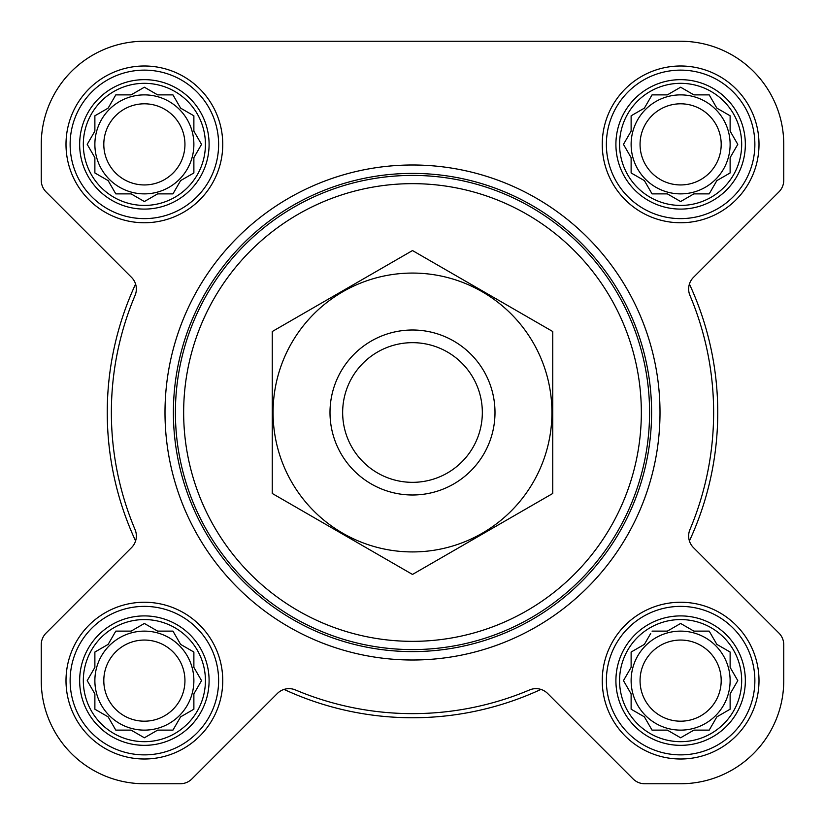 <?xml version="1.0" encoding="UTF-8"?>
<svg xmlns="http://www.w3.org/2000/svg" width="825" height="825" viewBox="0 0 825 825"><rect width="100%" height="100%" fill="white"/><g stroke="black" fill="none" stroke-linecap="round" stroke-linejoin="round"><path stroke-width="1.24" d="M652.049 631.125L667.363 631.125L680.625 623.463L693.887 631.125L709.201 631.125L716.863 644.387L730.125 652.049L730.125 667.363L737.787 680.625L730.125 693.887L730.125 709.201L716.863 716.863L709.201 730.125L693.887 730.125L680.625 737.787L667.363 730.125L652.049 730.125L644.387 716.863L631.125 709.201L631.125 693.887L623.463 680.625L631.125 667.363L631.125 652.049L644.387 644.387L650.688 633.476M619.575 680.625A61.05 61.05 0 0 1 711.15 627.753A61.05 61.05 0 0 1 711.15 733.497A61.05 61.05 0 0 1 619.575 680.625M115.799 631.125L131.113 631.125L144.375 623.463L157.637 631.125L172.951 631.125L180.613 644.387L193.875 652.049L193.875 667.363L201.537 680.625L193.875 693.887L193.875 709.201L180.613 716.863L172.951 730.125L157.637 730.125L144.375 737.787L131.113 730.125L115.799 730.125L108.137 716.863L94.875 709.201L94.875 693.887L87.213 680.625L94.875 667.363L94.875 652.049L108.137 644.387L115.799 631.125M83.325 680.625A61.05 61.05 0 0 1 174.9 627.753A61.05 61.05 0 0 1 174.9 733.497A61.05 61.05 0 0 1 83.325 680.625M115.799 94.875L131.113 94.875L144.375 87.213L157.637 94.875L172.951 94.875L180.613 108.137L193.875 115.799L193.875 131.113L201.537 144.375L193.875 157.637L193.875 172.951L180.613 180.613L172.951 193.875L157.637 193.875L144.375 201.537L131.113 193.875L115.799 193.875L108.137 180.613L94.875 172.951L94.875 157.637L87.213 144.375L94.875 131.113L94.875 115.799L108.137 108.137L115.799 94.875M83.325 144.375A61.05 61.05 0 0 1 174.9 91.503A61.05 61.05 0 0 1 174.9 197.247A61.05 61.05 0 0 1 83.325 144.375M652.049 94.875L667.363 94.875L680.625 87.213L693.887 94.875L709.201 94.875L716.863 108.137L730.125 115.799L730.125 131.113L737.787 144.375L730.125 157.637L730.125 172.951L716.863 180.613L709.201 193.875L693.887 193.875L680.625 201.537L667.363 193.875L652.049 193.875L644.387 180.613L631.125 172.951L631.125 157.637L623.463 144.375L631.125 131.113L631.125 115.799L644.387 108.137L652.049 94.875M619.575 144.375A61.05 61.05 0 0 1 711.15 91.503A61.05 61.05 0 0 1 711.15 197.247A61.05 61.05 0 0 1 619.575 144.375M135.589 284.058A305.25 305.25 0 0 0 135.589 540.942M277.365 693.474A16.5 16.5 0 0 1 284.058 689.411A305.25 305.25 0 0 0 540.942 689.411A16.5 16.5 0 0 1 547.635 693.474A16.5 16.5 0 0 0 529.557 689.947A301.125 301.125 0 0 1 295.443 689.947A16.5 16.5 0 0 0 277.365 693.474L191.926 778.913A16.5 16.5 0 0 1 180.252 783.75L144.375 783.75L180.252 783.75M693.474 547.635A16.5 16.5 0 0 1 689.411 540.942A305.25 305.25 0 0 0 689.411 284.058A16.5 16.5 0 0 1 693.474 277.365A16.5 16.5 0 0 0 689.947 295.443A301.125 301.125 0 0 1 689.947 529.557A16.5 16.5 0 0 0 693.474 547.635L778.913 633.074A16.5 16.5 0 0 1 783.75 644.748L783.75 680.625L783.75 644.748M778.913 191.926L693.474 277.365L778.913 191.926A16.5 16.5 0 0 0 783.75 180.252L783.75 144.375A103.125 103.125 0 0 0 680.625 41.25L144.375 41.25A103.125 103.125 0 0 0 41.25 144.375L41.25 180.252A16.5 16.5 0 0 0 46.087 191.926L131.526 277.365A16.5 16.5 0 0 1 135.053 295.443A301.125 301.125 0 0 0 135.053 529.557A16.5 16.5 0 0 1 131.526 547.635L46.087 633.074A16.5 16.5 0 0 0 41.25 644.748L41.25 680.625A103.125 103.125 0 0 0 144.375 783.75M633.074 778.913L547.635 693.474L633.074 778.913A16.5 16.5 0 0 0 644.748 783.75L680.625 783.75A103.125 103.125 0 0 0 783.75 680.625M66 144.375A78.375 78.375 0 0 1 183.562 76.498A78.375 78.375 0 0 1 183.562 212.252A78.375 78.375 0 0 1 66 144.375M66 680.625A78.375 78.375 0 0 1 183.562 612.748A78.375 78.375 0 0 1 183.562 748.502A78.375 78.375 0 0 1 66 680.625M602.25 680.625A78.375 78.375 0 0 1 719.812 612.748A78.375 78.375 0 0 1 719.812 748.502A78.375 78.375 0 0 1 602.25 680.625M602.25 144.375A78.375 78.375 0 0 1 719.812 76.498A78.375 78.375 0 0 1 719.812 212.252A78.375 78.375 0 0 1 602.25 144.375M644.748 783.75L680.625 783.75M131.526 547.635L46.087 633.074M41.25 644.748L41.25 680.625M41.25 144.375L41.25 180.252M783.75 180.252L783.75 144.375M680.625 41.25L579.377 41.25M418.873 41.25L391.05 41.25M245.85 41.25L144.375 41.25M183.655 412.5A228.845 228.845 0 0 1 526.917 214.314A228.845 228.845 0 0 1 526.917 610.686A228.845 228.845 0 0 1 183.655 412.5M175.405 412.5A237.095 237.095 0 0 1 531.042 207.178A237.095 237.095 0 0 1 531.042 617.822A237.095 237.095 0 0 1 175.405 412.5M173.394 412.5A239.106 239.106 0 0 1 532.053 205.435A239.106 239.106 0 0 1 532.053 619.565A239.106 239.106 0 0 1 173.394 412.5M165 412.5A247.5 247.5 0 0 1 536.25 198.155A247.5 247.5 0 0 1 536.25 626.845A247.5 247.5 0 0 1 165 412.5M615.904 144.375A64.721 64.721 0 0 1 712.986 88.327A64.721 64.721 0 0 1 712.986 200.423A64.721 64.721 0 0 1 615.904 144.375M606.375 144.375A74.25 74.25 0 0 1 717.75 80.077A74.25 74.25 0 0 1 717.75 208.673A74.25 74.25 0 0 1 606.375 144.375M79.654 144.375A64.721 64.721 0 0 1 176.736 88.327A64.721 64.721 0 0 1 176.736 200.423A64.721 64.721 0 0 1 79.654 144.375M70.125 144.375A74.25 74.25 0 0 1 181.5 80.077A74.25 74.25 0 0 1 181.5 208.673A74.25 74.25 0 0 1 70.125 144.375M79.654 680.625A64.721 64.721 0 0 1 176.736 624.577A64.721 64.721 0 0 1 176.736 736.673A64.721 64.721 0 0 1 79.654 680.625M70.125 680.625A74.25 74.25 0 0 1 181.5 616.327A74.25 74.25 0 0 1 181.5 744.923A74.25 74.25 0 0 1 70.125 680.625M615.904 680.625A64.721 64.721 0 0 1 712.986 624.577A64.721 64.721 0 0 1 712.986 736.673A64.721 64.721 0 0 1 615.904 680.625M606.375 680.625A74.25 74.25 0 0 1 717.75 616.327A74.25 74.25 0 0 1 717.75 744.923A74.25 74.25 0 0 1 606.375 680.625M624.824 142.024L623.463 144.375L624.824 146.726M631.125 172.951L633.476 174.312M652.049 193.875L667.363 193.875M678.274 200.176L680.625 201.537L682.976 200.176M727.774 174.312L730.125 172.951L730.125 157.637M736.426 146.726L737.787 144.375L736.426 142.024M709.201 94.875L693.887 94.875M682.976 88.574L680.625 87.213L678.274 88.574M633.476 114.438L631.125 115.799L631.125 131.113M730.125 144.375A49.5 49.5 0 0 0 680.625 94.875A49.5 49.5 0 0 0 631.125 144.375A49.5 49.5 0 0 0 680.625 193.875A49.5 49.5 0 0 0 730.125 144.375M640.056 144.375A40.569 40.569 0 0 1 700.91 109.24A40.569 40.569 0 0 1 700.91 179.51A40.569 40.569 0 0 1 640.056 144.375M97.226 114.438L94.875 115.799L94.875 131.113L94.194 132.278M87.213 144.375L88.574 146.726M115.799 193.875L131.113 193.875M142.024 200.176L144.375 201.537L146.726 200.176M172.951 193.875L174.312 191.524M193.875 172.951L193.875 157.637M200.176 146.726L201.537 144.375L200.176 142.024M174.312 97.226L172.951 94.875L157.637 94.875M146.726 88.574L144.375 87.213L142.024 88.574M193.875 144.375A49.5 49.5 0 0 0 144.375 94.875A49.5 49.5 0 0 0 94.875 144.375A49.5 49.5 0 0 0 144.375 193.875A49.5 49.5 0 0 0 193.875 144.375M88.574 678.274L87.213 680.625L88.574 682.976M115.799 730.125L131.113 730.125M142.024 736.426L144.375 737.787L146.726 736.426M172.951 730.125L174.312 727.774M193.875 709.201L193.875 693.887M200.176 682.976L201.537 680.625L200.176 678.274M174.312 633.476L172.951 631.125L157.637 631.125M146.726 624.824L144.375 623.463L142.024 624.824M97.226 650.688L94.875 652.049L94.875 667.363M193.875 680.625A49.5 49.5 0 0 0 144.375 631.125A49.5 49.5 0 0 0 94.875 680.625A49.5 49.5 0 0 0 144.375 730.125A49.5 49.5 0 0 0 193.875 680.625M624.824 678.274L623.463 680.625L624.824 682.976M652.049 730.125L667.363 730.125M678.274 736.426L680.625 737.787L682.976 736.426M730.125 709.201L730.125 693.887M736.426 682.976L737.787 680.625L736.426 678.274M709.201 631.125L693.887 631.125M682.976 624.824L680.625 623.463L678.274 624.824M633.476 650.688L631.125 652.049L631.125 667.363M730.125 680.625A49.5 49.5 0 0 0 680.625 631.125A49.5 49.5 0 0 0 631.125 680.625A49.5 49.5 0 0 0 680.625 730.125A49.5 49.5 0 0 0 730.125 680.625M103.806 144.375A40.569 40.569 0 0 1 164.66 109.24A40.569 40.569 0 0 1 164.66 179.51A40.569 40.569 0 0 1 103.806 144.375M103.806 680.625A40.569 40.569 0 0 1 164.66 645.49A40.569 40.569 0 0 1 164.66 715.76A40.569 40.569 0 0 1 103.806 680.625M640.056 680.625A40.569 40.569 0 0 1 700.91 645.49A40.569 40.569 0 0 1 700.91 715.76A40.569 40.569 0 0 1 640.056 680.625M342.653 412.5A69.847 69.847 0 0 1 447.418 352.017A69.847 69.847 0 0 1 447.418 472.983A69.847 69.847 0 0 1 342.653 412.5M330 412.5A82.5 82.5 0 0 1 453.75 341.055A82.5 82.5 0 0 1 453.75 483.945A82.5 82.5 0 0 1 330 412.5M272.25 331.526L272.25 493.474L412.5 574.447L552.75 493.474L552.75 331.526L412.5 250.553L272.25 331.526M412.5 551.925A139.425 139.425 0 0 0 533.249 342.787A139.425 139.425 0 0 0 291.751 342.787A139.425 139.425 0 0 0 412.5 551.925"/></g></svg>
